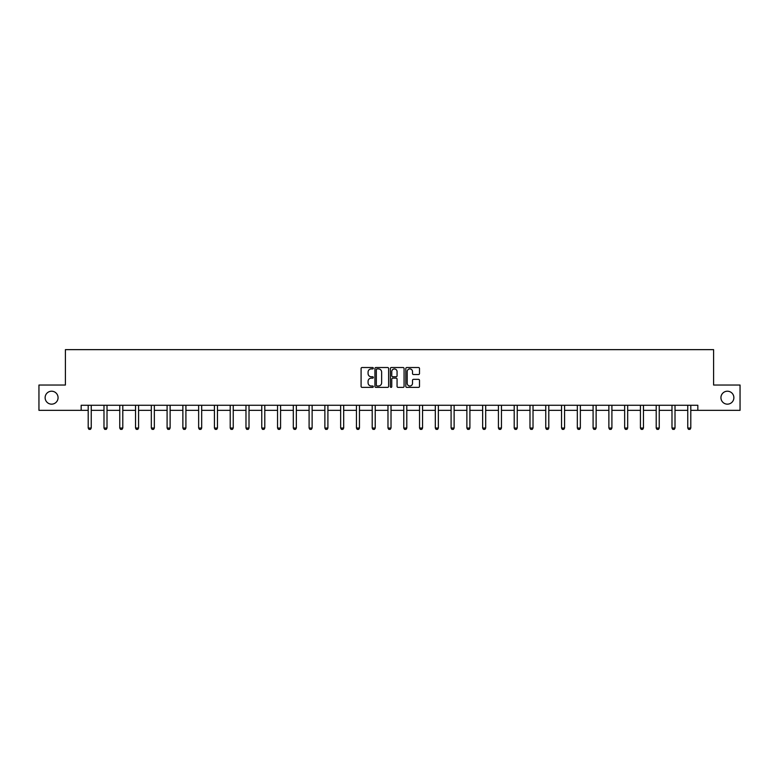 <?xml version="1.0" encoding="UTF-8"?>
<svg xmlns="http://www.w3.org/2000/svg" width="779" height="779" viewBox="0 0 779 779"><rect width="100%" height="100%" fill="white"/><g stroke="black" fill="none" stroke-linecap="round" stroke-linejoin="round"><path stroke-width="1.17" d="M720.935 397.679A6.475 6.475 0 0 0 727.411 404.155A6.475 6.475 0 0 0 733.876 397.679A6.475 6.475 0 0 0 727.411 391.214A6.475 6.475 0 0 0 720.935 397.679M45.124 397.679A6.475 6.475 0 0 0 51.589 404.155A6.475 6.475 0 0 0 58.065 397.679A6.475 6.475 0 0 0 51.589 391.214A6.475 6.475 0 0 0 45.124 397.679M373.316 368.224A0.691 0.691 0 0 0 372.625 367.522L362.079 367.522A0.993 0.993 0 0 0 361.086 368.516L361.086 386.394A0.993 0.993 0 0 0 362.079 387.377L372.625 387.377A0.691 0.691 0 0 0 373.316 386.686A0.691 0.691 0 0 0 372.625 385.994L371.262 385.994A3.174 3.174 0 0 1 368.077 382.81L368.077 381.33A3.174 3.174 0 0 1 371.262 378.146L372.625 378.146A0.691 0.691 0 0 0 373.316 377.455A0.691 0.691 0 0 0 372.625 376.763L371.262 376.763A3.174 3.174 0 0 1 368.077 373.579L368.077 372.089A3.174 3.174 0 0 1 371.262 368.915L372.625 368.915A0.691 0.691 0 0 0 373.316 368.224M418.518 374.524A0.993 0.993 0 0 0 419.501 373.531L419.501 368.516A0.993 0.993 0 0 0 418.518 367.522L406.804 367.522A0.993 0.993 0 0 0 405.81 368.516L405.81 386.394A0.993 0.993 0 0 0 406.804 387.377L418.518 387.377A0.993 0.993 0 0 0 419.501 386.394L419.501 380.337A0.993 0.993 0 0 0 418.518 379.344L413.503 379.344A0.993 0.993 0 0 0 412.51 380.337L412.51 383.336A2.658 2.658 0 0 1 409.851 385.994A2.658 2.658 0 0 1 407.193 383.336L407.193 371.573A2.658 2.658 0 0 1 409.851 368.915A2.658 2.658 0 0 1 412.51 371.573L412.51 373.531A0.993 0.993 0 0 0 413.503 374.524L418.518 374.524M81.172 410.329L38.95 410.329L38.95 385.04L65.397 385.04L65.397 349.644L713.603 349.644L713.603 385.04L740.05 385.04L740.05 410.329L697.828 410.329L697.828 405.265L81.172 405.265L81.172 410.329L88.202 410.329M388.633 368.516A0.993 0.993 0 0 0 387.64 367.522L375.926 367.522A0.993 0.993 0 0 0 374.933 368.516L374.933 386.394A0.993 0.993 0 0 0 375.926 387.377L387.64 387.377A0.993 0.993 0 0 0 388.633 386.394L388.633 368.516M391.36 367.522L403.074 367.522A0.993 0.993 0 0 1 404.067 368.516L404.067 386.394A0.993 0.993 0 0 1 403.074 387.377L398.059 387.377A0.993 0.993 0 0 1 397.066 386.394L397.066 379.139A0.993 0.993 0 0 0 396.073 378.146L392.752 378.146A0.993 0.993 0 0 0 391.759 379.139L391.759 386.686A0.691 0.691 0 0 1 391.068 387.377A0.691 0.691 0 0 1 390.367 386.686L390.367 368.516A0.993 0.993 0 0 1 391.36 367.522M91.24 410.329L103.987 410.329M107.015 410.329L119.762 410.329M122.8 410.329L135.536 410.329M138.574 410.329L151.321 410.329M154.349 410.329L167.095 410.329M170.124 410.329L182.87 410.329M185.908 410.329L198.645 410.329M201.683 410.329L214.429 410.329M217.458 410.329L230.204 410.329M233.242 410.329L245.979 410.329M249.017 410.329L261.763 410.329M264.792 410.329L277.538 410.329M280.576 410.329L293.313 410.329M296.351 410.329L309.097 410.329M312.126 410.329L324.872 410.329M327.91 410.329L340.647 410.329M343.685 410.329L356.431 410.329M359.46 410.329L372.206 410.329M375.235 410.329L387.981 410.329M391.019 410.329L403.765 410.329M406.794 410.329L419.54 410.329M422.569 410.329L435.315 410.329M438.353 410.329L451.09 410.329M454.128 410.329L466.874 410.329M469.903 410.329L482.649 410.329M485.687 410.329L498.424 410.329M501.462 410.329L514.208 410.329M517.237 410.329L529.983 410.329M533.021 410.329L545.758 410.329M548.796 410.329L561.542 410.329M564.571 410.329L577.317 410.329M580.355 410.329L593.092 410.329M596.13 410.329L608.876 410.329M611.904 410.329L624.651 410.329M627.679 410.329L640.426 410.329M643.464 410.329L656.2 410.329M659.238 410.329L671.985 410.329M675.013 410.329L687.76 410.329M690.798 410.329L697.828 410.329M377.017 368.915A0.691 0.691 0 0 0 376.325 369.616L376.325 385.293A0.691 0.691 0 0 0 377.017 385.994L378.458 385.994A3.174 3.174 0 0 0 381.632 382.81L381.632 372.089A3.174 3.174 0 0 0 378.458 368.915L377.017 368.915M397.066 371.622A2.658 2.658 0 0 0 394.417 368.964A2.658 2.658 0 0 0 391.759 371.622L391.759 375.77A0.993 0.993 0 0 0 392.752 376.763L396.073 376.763A0.993 0.993 0 0 0 397.066 375.77L397.066 371.622M91.357 405.265L91.289 405.489A1.013 1.013 0 0 0 91.24 405.791L91.24 428.041L90.481 429.356L88.962 429.356L88.202 428.041L88.202 405.791A1.013 1.013 0 0 0 88.154 405.489L88.085 405.265M88.202 428.041L91.24 428.041M107.132 405.265L107.064 405.489A1.013 1.013 0 0 0 107.015 405.791L107.015 428.041L106.256 429.356L104.737 429.356L103.987 428.041L103.987 405.791A1.013 1.013 0 0 0 103.938 405.489L103.87 405.265M103.987 428.041L107.015 428.041M122.916 405.265L122.839 405.489A1.013 1.013 0 0 0 122.8 405.791L122.8 428.041L122.04 429.356L120.521 429.356L119.762 428.041L119.762 405.791A1.013 1.013 0 0 0 119.713 405.489L119.645 405.265M119.762 428.041L122.8 428.041M138.691 405.265L138.623 405.489A1.013 1.013 0 0 0 138.574 405.791L138.574 428.041L137.815 429.356L136.296 429.356L135.536 428.041L135.536 405.791A1.013 1.013 0 0 0 135.488 405.489L135.419 405.265M135.536 428.041L138.574 428.041M154.466 405.265L154.398 405.489A1.013 1.013 0 0 0 154.349 405.791L154.349 428.041L153.59 429.356L152.071 429.356L151.321 428.041L151.321 405.791A1.013 1.013 0 0 0 151.272 405.489L151.194 405.265M151.321 428.041L154.349 428.041M170.241 405.265L170.173 405.489A1.013 1.013 0 0 0 170.124 405.791L170.124 428.041L169.374 429.356L167.855 429.356L167.095 428.041L167.095 405.791A1.013 1.013 0 0 0 167.047 405.489L166.979 405.265M167.095 428.041L170.124 428.041M186.025 405.265L185.957 405.489A1.013 1.013 0 0 0 185.908 405.791L185.908 428.041L185.149 429.356L183.63 429.356L182.87 428.041L182.87 405.791A1.013 1.013 0 0 0 182.822 405.489L182.753 405.265M182.87 428.041L185.908 428.041M201.8 405.265L201.732 405.489A1.013 1.013 0 0 0 201.683 405.791L201.683 428.041L200.924 429.356L199.405 429.356L198.645 428.041L198.645 405.791A1.013 1.013 0 0 0 198.606 405.489L198.528 405.265M198.645 428.041L201.683 428.041M217.575 405.265L217.507 405.489A1.013 1.013 0 0 0 217.458 405.791L217.458 428.041L216.698 429.356L215.189 429.356L214.429 428.041L214.429 405.791A1.013 1.013 0 0 0 214.381 405.489L214.313 405.265M214.429 428.041L217.458 428.041M233.359 405.265L233.291 405.489A1.013 1.013 0 0 0 233.242 405.791L233.242 428.041L232.483 429.356L230.964 429.356L230.204 428.041L230.204 405.791A1.013 1.013 0 0 0 230.156 405.489L230.087 405.265M230.204 428.041L233.242 428.041M249.134 405.265L249.066 405.489A1.013 1.013 0 0 0 249.017 405.791L249.017 428.041L248.258 429.356L246.739 429.356L245.979 428.041L245.979 405.791A1.013 1.013 0 0 0 245.94 405.489L245.862 405.265M245.979 428.041L249.017 428.041M264.909 405.265L264.841 405.489A1.013 1.013 0 0 0 264.792 405.791L264.792 428.041L264.032 429.356L262.523 429.356L261.763 428.041L261.763 405.791A1.013 1.013 0 0 0 261.715 405.489L261.647 405.265M261.763 428.041L264.792 428.041M280.693 405.265L280.625 405.489A1.013 1.013 0 0 0 280.576 405.791L280.576 428.041L279.817 429.356L278.298 429.356L277.538 428.041L277.538 405.791A1.013 1.013 0 0 0 277.49 405.489L277.421 405.265M277.538 428.041L280.576 428.041M296.468 405.265L296.4 405.489A1.013 1.013 0 0 0 296.351 405.791L296.351 428.041L295.592 429.356L294.072 429.356L293.313 428.041L293.313 405.791A1.013 1.013 0 0 0 293.264 405.489L293.196 405.265M293.313 428.041L296.351 428.041M312.243 405.265L312.175 405.489A1.013 1.013 0 0 0 312.126 405.791L312.126 428.041L311.366 429.356L309.857 429.356L309.097 428.041L309.097 405.791A1.013 1.013 0 0 0 309.049 405.489L308.981 405.265M309.097 428.041L312.126 428.041M328.027 405.265L327.949 405.489A1.013 1.013 0 0 0 327.91 405.791L327.91 428.041L327.151 429.356L325.632 429.356L324.872 428.041L324.872 405.791A1.013 1.013 0 0 0 324.824 405.489L324.755 405.265M324.872 428.041L327.91 428.041M343.802 405.265L343.734 405.489A1.013 1.013 0 0 0 343.685 405.791L343.685 428.041L342.926 429.356L341.406 429.356L340.647 428.041L340.647 405.791A1.013 1.013 0 0 0 340.598 405.489L340.53 405.265M340.647 428.041L343.685 428.041M359.577 405.265L359.508 405.489A1.013 1.013 0 0 0 359.46 405.791L359.46 428.041L358.7 429.356L357.181 429.356L356.431 428.041L356.431 405.791A1.013 1.013 0 0 0 356.383 405.489L356.315 405.265M356.431 428.041L359.46 428.041M375.361 405.265L375.283 405.489A1.013 1.013 0 0 0 375.235 405.791L375.235 428.041L374.485 429.356L372.966 429.356L372.206 428.041L372.206 405.791A1.013 1.013 0 0 0 372.158 405.489L372.089 405.265M372.206 428.041L375.235 428.041M391.136 405.265L391.068 405.489A1.013 1.013 0 0 0 391.019 405.791L391.019 428.041L390.26 429.356L388.74 429.356L387.981 428.041L387.981 405.791A1.013 1.013 0 0 0 387.932 405.489L387.864 405.265M387.981 428.041L391.019 428.041M406.911 405.265L406.842 405.489A1.013 1.013 0 0 0 406.794 405.791L406.794 428.041L406.034 429.356L404.515 429.356L403.765 428.041L403.765 405.791A1.013 1.013 0 0 0 403.717 405.489L403.639 405.265M403.765 428.041L406.794 428.041M422.685 405.265L422.617 405.489A1.013 1.013 0 0 0 422.569 405.791L422.569 428.041L421.819 429.356L420.3 429.356L419.54 428.041L419.54 405.791A1.013 1.013 0 0 0 419.492 405.489L419.423 405.265M419.54 428.041L422.569 428.041M438.47 405.265L438.402 405.489A1.013 1.013 0 0 0 438.353 405.791L438.353 428.041L437.594 429.356L436.074 429.356L435.315 428.041L435.315 405.791A1.013 1.013 0 0 0 435.266 405.489L435.198 405.265M435.315 428.041L438.353 428.041M454.245 405.265L454.176 405.489A1.013 1.013 0 0 0 454.128 405.791L454.128 428.041L453.368 429.356L451.849 429.356L451.09 428.041L451.09 405.791A1.013 1.013 0 0 0 451.051 405.489L450.973 405.265M451.09 428.041L454.128 428.041M470.019 405.265L469.951 405.489A1.013 1.013 0 0 0 469.903 405.791L469.903 428.041L469.143 429.356L467.634 429.356L466.874 428.041L466.874 405.791A1.013 1.013 0 0 0 466.825 405.489L466.757 405.265M466.874 428.041L469.903 428.041M485.804 405.265L485.736 405.489A1.013 1.013 0 0 0 485.687 405.791L485.687 428.041L484.928 429.356L483.408 429.356L482.649 428.041L482.649 405.791A1.013 1.013 0 0 0 482.6 405.489L482.532 405.265M482.649 428.041L485.687 428.041M501.579 405.265L501.51 405.489A1.013 1.013 0 0 0 501.462 405.791L501.462 428.041L500.702 429.356L499.183 429.356L498.424 428.041L498.424 405.791A1.013 1.013 0 0 0 498.375 405.489L498.307 405.265M498.424 428.041L501.462 428.041M517.353 405.265L517.285 405.489A1.013 1.013 0 0 0 517.237 405.791L517.237 428.041L516.477 429.356L514.968 429.356L514.208 428.041L514.208 405.791A1.013 1.013 0 0 0 514.159 405.489L514.091 405.265M514.208 428.041L517.237 428.041M533.138 405.265L533.06 405.489A1.013 1.013 0 0 0 533.021 405.791L533.021 428.041L532.261 429.356L530.742 429.356L529.983 428.041L529.983 405.791A1.013 1.013 0 0 0 529.934 405.489L529.866 405.265M529.983 428.041L533.021 428.041M548.913 405.265L548.844 405.489A1.013 1.013 0 0 0 548.796 405.791L548.796 428.041L548.036 429.356L546.517 429.356L545.758 428.041L545.758 405.791A1.013 1.013 0 0 0 545.709 405.489L545.641 405.265M545.758 428.041L548.796 428.041M564.687 405.265L564.619 405.489A1.013 1.013 0 0 0 564.571 405.791L564.571 428.041L563.811 429.356L562.302 429.356L561.542 428.041L561.542 405.791A1.013 1.013 0 0 0 561.493 405.489L561.425 405.265M561.542 428.041L564.571 428.041M580.472 405.265L580.394 405.489A1.013 1.013 0 0 0 580.355 405.791L580.355 428.041L579.595 429.356L578.076 429.356L577.317 428.041L577.317 405.791A1.013 1.013 0 0 0 577.268 405.489L577.2 405.265M577.317 428.041L580.355 428.041M596.247 405.265L596.178 405.489A1.013 1.013 0 0 0 596.13 405.791L596.13 428.041L595.37 429.356L593.851 429.356L593.092 428.041L593.092 405.791A1.013 1.013 0 0 0 593.043 405.489L592.975 405.265M593.092 428.041L596.13 428.041M612.021 405.265L611.953 405.489A1.013 1.013 0 0 0 611.904 405.791L611.904 428.041L611.145 429.356L609.626 429.356L608.876 428.041L608.876 405.791A1.013 1.013 0 0 0 608.827 405.489L608.759 405.265M608.876 428.041L611.904 428.041M627.806 405.265L627.728 405.489A1.013 1.013 0 0 0 627.679 405.791L627.679 428.041L626.929 429.356L625.41 429.356L624.651 428.041L624.651 405.791A1.013 1.013 0 0 0 624.602 405.489L624.534 405.265M624.651 428.041L627.679 428.041M643.581 405.265L643.512 405.489A1.013 1.013 0 0 0 643.464 405.791L643.464 428.041L642.704 429.356L641.185 429.356L640.426 428.041L640.426 405.791A1.013 1.013 0 0 0 640.377 405.489L640.309 405.265M640.426 428.041L643.464 428.041M659.355 405.265L659.287 405.489A1.013 1.013 0 0 0 659.238 405.791L659.238 428.041L658.479 429.356L656.96 429.356L656.2 428.041L656.2 405.791A1.013 1.013 0 0 0 656.161 405.489L656.084 405.265M656.2 428.041L659.238 428.041M675.13 405.265L675.062 405.489A1.013 1.013 0 0 0 675.013 405.791L675.013 428.041L674.263 429.356L672.744 429.356L671.985 428.041L671.985 405.791A1.013 1.013 0 0 0 671.936 405.489L671.868 405.265M671.985 428.041L675.013 428.041M690.915 405.265L690.846 405.489A1.013 1.013 0 0 0 690.798 405.791L690.798 428.041L690.038 429.356L688.519 429.356L687.76 428.041L687.76 405.791A1.013 1.013 0 0 0 687.711 405.489L687.643 405.265M687.76 428.041L690.798 428.041"/></g></svg>
